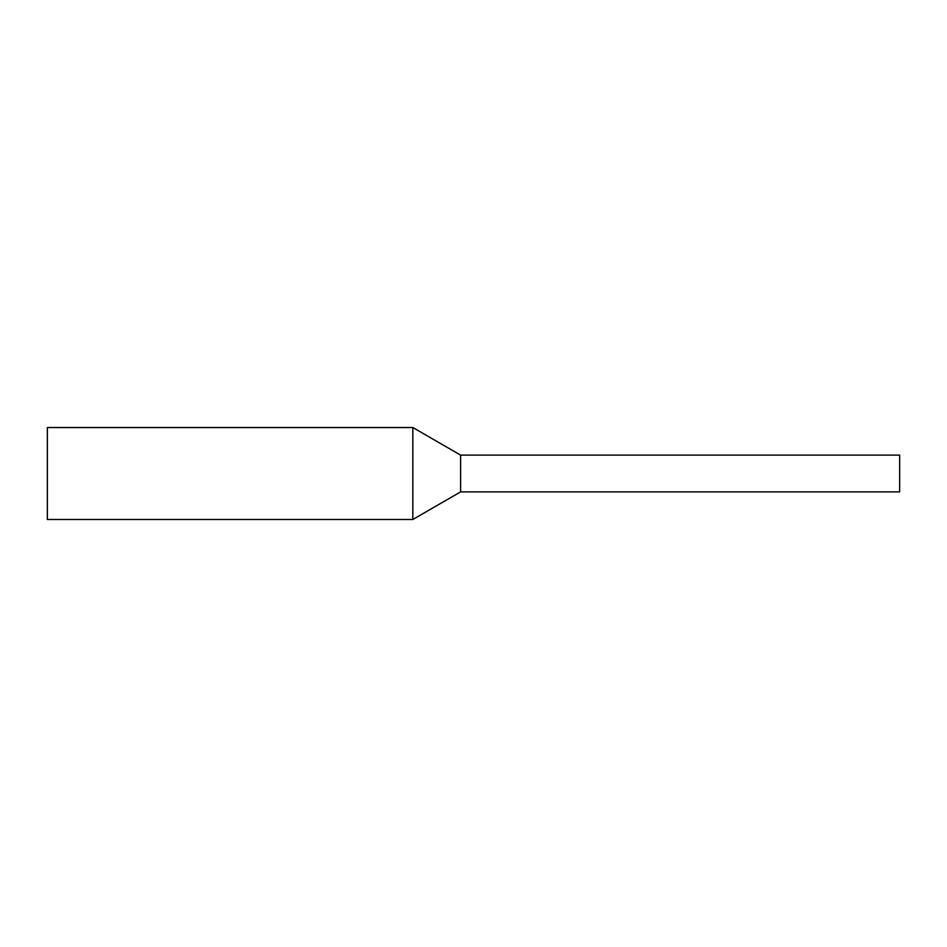 <?xml version="1.0" encoding="UTF-8"?>
<svg xmlns="http://www.w3.org/2000/svg" width="947" height="947" viewBox="0 0 947 947"><rect width="100%" height="100%" fill="white"/><g stroke="black" fill="none" stroke-linecap="round" stroke-linejoin="round"><path stroke-width="1.42" d="M460.609 491.884L460.609 455.116L899.65 455.116L899.65 491.884L460.609 491.884L412.833 519.477L47.35 519.477L47.35 427.523L412.833 427.523L412.833 519.477M460.609 455.116L412.833 427.523"/></g></svg>
